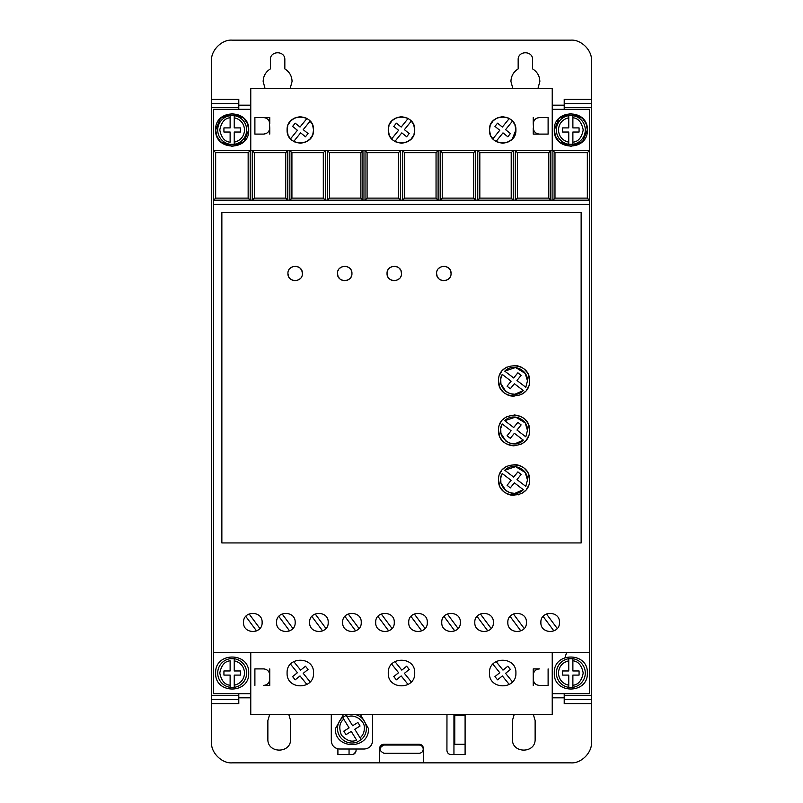 <?xml version="1.0" encoding="UTF-8"?>
<svg xmlns="http://www.w3.org/2000/svg" width="803" height="803" viewBox="0 0 803 803"><rect width="100%" height="100%" fill="white"/><g stroke="black" fill="none" stroke-linecap="round" stroke-linejoin="round"><path stroke-width="1.2" d="M556.369 673.024A14.454 14.454 0 0 1 568.755 658.721L568.755 660.809L568.755 658.721L572.88 658.721L572.88 660.809L572.88 658.721A14.454 14.454 0 0 1 572.88 687.338L572.88 685.24L572.88 687.338L568.755 687.338A14.454 14.454 0 0 1 556.369 673.024A14.454 14.454 0 0 0 568.755 687.338L568.755 685.24L568.755 687.338M234.245 658.721A14.454 14.454 0 0 1 234.245 687.338L234.245 685.24L234.245 687.338L230.12 687.338L230.12 675.092L223.927 675.092L223.927 670.967L230.12 670.967L230.12 660.809C224.77 661.27 221.327 665.336 219.791 673.024C221.327 680.723 224.77 684.788 230.12 685.24L230.12 687.338A14.454 14.454 0 0 1 230.12 658.721L234.245 658.721L234.245 670.967L240.438 670.967L240.438 675.092L234.245 675.092L234.245 685.24C240.609 683.644 244.052 679.569 244.574 673.024C244.052 666.48 240.609 662.415 234.245 660.809L234.245 658.721M556.369 129.976A14.454 14.454 0 0 1 568.755 115.662L568.755 127.908L562.562 127.908L562.562 132.033L568.755 132.033L568.755 144.279L572.88 144.279L572.88 132.033L579.073 132.033L579.073 127.908L572.88 127.908L572.88 115.662L568.755 115.662L568.755 117.76C562.391 119.356 558.948 123.431 558.426 129.976C558.948 136.52 562.391 140.585 568.755 142.191L568.755 144.279A14.454 14.454 0 0 1 556.369 129.976A14.454 14.454 0 0 0 568.755 144.279M234.245 115.662A14.454 14.454 0 0 1 234.245 144.279L234.245 142.191L234.245 144.279L230.12 144.279A14.454 14.454 0 0 1 230.12 115.662L230.12 117.76L230.12 115.662L234.245 115.662L234.245 117.76L234.245 115.662M354.374 714.329A14.454 14.454 0 0 1 361.189 739.683L360.095 737.907C362.846 735.397 364.261 732.296 364.331 728.572C365.516 720.923 353.972 713.124 347.308 717.079L352.627 725.731L357.907 722.489L360.065 726.012L354.785 729.254L361.189 739.683L357.666 741.842A14.454 14.454 0 0 1 342.7 717.46L343.794 719.247C339.478 722.429 338.675 727.699 341.385 735.056C346.715 740.808 351.784 742.474 356.572 740.065L351.262 731.413L345.983 734.655L343.825 731.131L349.104 727.889L342.7 717.46L346.223 715.302L347.308 717.079L346.223 715.302A14.454 14.454 0 0 1 349.506 714.329M265.09 88.671L263.153 81.444C263.344 75.994 265.753 71.818 270.38 68.928L270.38 59.763C269.969 50.448 285.246 50.438 284.834 59.763L284.834 68.928C289.461 71.818 291.87 75.994 292.061 81.444L290.134 88.671M512.866 88.671L510.939 81.444C511.13 75.994 513.539 71.818 518.166 68.928L518.166 59.763C517.754 50.448 533.021 50.438 532.62 59.763L532.62 68.928C537.247 71.818 539.656 75.994 539.847 81.444L537.91 88.671M554.301 673.024C553.277 651.715 588.358 651.715 587.334 673.024C588.358 694.334 553.277 694.334 554.301 673.024M215.666 673.024C214.642 651.715 249.723 651.715 248.699 673.024C249.723 694.334 214.642 694.334 215.666 673.024M555.475 136.108L554.301 129.976C553.277 108.666 588.358 108.666 587.334 129.976L582.657 141.499M586.16 123.843L587.334 129.976C588.358 151.285 553.277 151.285 554.301 129.976L558.988 118.442M559.139 118.292L570.722 113.454L582.346 118.141M582.496 118.292L586.039 123.542M216.84 136.108L215.666 129.976C214.642 108.666 249.723 108.666 248.699 129.976L244.012 141.499M247.525 123.843L248.699 129.976C249.723 151.285 214.642 151.285 215.666 129.976L220.343 118.442M220.504 118.292L232.077 113.454L243.71 118.141M243.861 118.292L247.394 123.542M276.573 622.435C276.001 634.43 295.735 634.43 295.163 622.435C295.735 610.451 276.001 610.451 276.573 622.435M309.617 622.435C309.045 634.43 328.768 634.43 328.196 622.435C328.768 610.451 309.045 610.451 309.617 622.435M243.54 622.435C242.968 634.43 262.691 634.43 262.119 622.435C262.691 610.451 242.968 610.451 243.54 622.435M342.65 622.435C342.078 634.43 361.812 634.43 361.24 622.435C361.812 610.451 342.078 610.451 342.65 622.435M375.694 622.435C375.111 634.43 394.845 634.43 394.273 622.435C394.845 610.451 375.111 610.451 375.694 622.435M408.727 622.435C408.155 634.43 427.889 634.43 427.306 622.435C427.889 610.451 408.155 610.451 408.727 622.435M441.76 622.435C441.188 634.43 460.922 634.43 460.35 622.435C460.922 610.451 441.188 610.451 441.76 622.435M474.804 622.435C474.232 634.43 493.955 634.43 493.383 622.435C493.955 610.451 474.232 610.451 474.804 622.435M507.837 622.435C507.265 634.43 526.999 634.43 526.427 622.435C526.999 610.451 507.265 610.451 507.837 622.435M540.881 622.435C540.309 634.43 560.032 634.43 559.46 622.435C560.032 610.451 540.309 610.451 540.881 622.435M360.306 714.329L368.467 728.572C369.48 749.882 334.399 749.882 335.423 728.572L343.584 714.329M419.126 745.043C421.625 745.304 423 746.68 423.251 749.179C423 751.668 421.615 753.043 419.126 753.304L384.025 753.304C378.695 750.554 378.695 747.804 384.025 745.043L419.126 745.043M514.462 123.983L512.475 121.102L505.579 129.664L510.407 133.549L507.807 136.761L502.989 132.876L496.093 141.428L497.338 142.061M498.292 142.442L502.688 143.185M503.11 143.175L507.115 142.422M508.018 142.061L512.003 139.331M512.264 139.07L515.897 129.976C516.64 147.019 488.716 147.019 489.459 129.976L490.372 134.784M490.894 135.958L492.881 138.839L499.777 130.287L494.949 126.392L497.549 123.18L502.367 127.065L509.263 118.513L508.018 117.88M312.106 123.983L310.119 121.102L303.223 129.664L308.051 133.549L305.451 136.761L300.633 132.876L293.737 141.428L294.982 142.061M295.936 142.442L300.332 143.185M300.754 143.175L304.759 142.422M305.662 142.061L309.647 139.331M309.908 139.07L312.377 135.396M312.819 134.282L313.541 129.976C314.284 147.019 286.36 147.019 287.103 129.976L288.016 134.784M288.538 135.958L290.525 138.839L297.421 130.287L292.593 126.392L295.193 123.18L300.011 127.065L306.907 118.513L305.662 117.88M413.284 123.983L411.297 121.102L404.401 129.664L409.229 133.549L406.629 136.761L401.811 132.876L394.915 141.428L396.16 142.061M397.114 142.442L401.51 143.185M401.932 143.175L405.937 142.422M406.84 142.061L410.825 139.331M411.086 139.07L413.555 135.396M413.997 134.282L414.719 129.976C415.462 147.019 387.538 147.019 388.281 129.976L389.194 134.784M389.716 135.958L391.703 138.839L398.599 130.287L393.771 126.392L396.371 123.18L401.189 127.065L408.085 118.513L406.84 117.88M489.459 673.024C488.646 690.078 516.71 690.078 515.897 673.024C516.71 655.981 488.646 655.981 489.459 673.024M388.281 673.024C387.468 690.078 415.532 690.078 414.719 673.024C415.532 655.981 387.468 655.981 388.281 673.024M287.103 673.024C286.29 690.078 314.354 690.078 313.541 673.024C314.354 655.981 286.29 655.981 287.103 673.024M436.601 273.482C436.19 264.157 451.467 264.157 451.055 273.482C451.467 282.797 436.2 282.807 436.601 273.482L437.113 276.142M437.474 276.925L438.719 278.591M440.385 279.835L441.168 280.197M441.931 280.448L443.828 280.709M445.725 280.448L446.488 280.197M447.271 279.835L448.937 278.591M450.182 276.925L450.553 276.142M387.046 273.482C386.634 264.157 401.912 264.157 401.5 273.482C401.912 282.797 386.634 282.807 387.046 273.482L387.558 276.142M387.919 276.925L389.164 278.591M390.83 279.835L391.613 280.197M392.376 280.448L394.273 280.709M396.17 280.448L396.933 280.197M397.716 279.835L399.382 278.591M400.627 276.925L400.988 276.142M337.491 273.482C337.079 264.157 352.346 264.157 351.945 273.482C352.356 282.797 337.079 282.807 337.491 273.482L337.993 276.142M338.364 276.925L339.609 278.591M341.275 279.835L342.058 280.197M342.821 280.448L344.718 280.709M346.615 280.448L347.378 280.197M348.161 279.835L349.827 278.591M351.072 276.925L351.433 276.142M287.936 273.482C287.524 264.157 302.791 264.157 302.39 273.482C302.791 282.797 287.524 282.807 287.936 273.482L288.438 276.142M288.809 276.925L290.054 278.591M291.72 279.835L292.503 280.197M293.266 280.458L295.163 280.709M297.06 280.448L297.823 280.197M298.606 279.835L300.272 278.591M301.516 276.925L301.878 276.142M498.553 479.963C497.679 459.989 530.392 459.989 529.518 479.963C530.392 499.938 497.679 499.938 498.553 479.963L499.637 485.664M500.269 487.07L501.072 488.435M501.604 489.208L503.079 490.914M504.796 492.39L505.559 492.932M506.934 493.725L508.339 494.367M509.965 494.909L514.03 495.451M518.106 494.909L519.732 494.367M521.137 493.725L522.512 492.932M523.275 492.39L524.981 490.914M526.457 489.208L526.999 488.435M527.792 487.07L528.434 485.664M498.553 430.408C497.679 410.433 530.392 410.433 529.518 430.408C530.392 450.383 497.679 450.383 498.553 430.408L499.637 436.109M500.269 437.515L501.072 438.88M501.604 439.653L503.079 441.359M504.796 442.834L505.559 443.366M506.934 444.169L508.339 444.812M509.965 445.354L514.03 445.896M521.137 444.169L522.512 443.366M523.275 442.834L524.981 441.359M526.457 439.653L526.999 438.88M527.792 437.515L528.434 436.109M498.553 380.853C497.679 360.878 530.392 360.878 529.518 380.853C530.392 400.827 497.679 400.827 498.553 380.853L499.637 386.554M500.269 387.959L501.072 389.325M501.604 390.097L503.079 391.804M504.796 393.279L505.559 393.811M506.934 394.614L508.339 395.247M509.965 395.799L514.03 396.341M521.137 394.614L522.512 393.811M523.275 393.279L524.981 391.804M526.457 390.097L526.999 389.325M527.792 387.949L528.434 386.554M525.242 472.576L527.461 479.963L525.814 486.397L516.971 479.612L521.117 474.463L517.895 471.873L513.689 477.102L504.776 470.257L515.586 466.633L525.192 472.495M504.776 470.257C512.565 461.986 528.053 468.621 527.461 479.963L525.814 486.397M525.242 423.02L527.461 430.408L525.814 436.842L516.971 430.057L521.117 424.907L517.895 422.318L513.689 427.537L504.776 420.692L515.586 417.078L525.192 422.94M504.776 420.692C512.565 412.431 528.053 419.066 527.461 430.408L525.814 436.842M525.242 373.465L527.461 380.853L525.814 387.287L516.971 380.502L521.117 375.352L517.895 372.763L513.689 377.982L504.776 371.137L515.586 367.523L525.192 373.385M504.776 371.137C512.565 362.876 528.053 369.51 527.461 380.853L525.814 387.287M564.208 109.318L564.208 107.672L591.47 107.672L591.47 103.537L564.208 103.537L564.208 107.672M591.47 99.411L591.47 103.537L564.208 103.537L564.208 99.411L591.47 99.411L591.47 60.797C592.343 50.448 581.091 39.317 570.823 40.15L232.177 40.15C221.839 39.277 210.697 50.529 211.53 60.797L211.53 103.537L238.792 103.537L238.792 99.411L211.53 99.411M564.208 703.589L564.208 699.463L591.47 699.463L591.47 703.589L564.208 703.589M591.47 699.463L591.47 695.328L564.208 695.328L564.208 699.463M564.208 695.328L564.208 693.682M211.53 103.537L211.53 107.672L238.792 107.672L238.792 103.537M238.792 107.672L238.792 109.318M238.792 693.682L238.792 695.328L211.53 695.328L211.53 699.463L238.792 699.463L238.792 695.328M238.792 699.463L238.792 703.589L211.53 703.589L211.53 742.203C210.657 752.552 221.909 763.683 232.177 762.85L379.608 762.85L379.608 748.396C379.869 745.897 381.244 744.522 383.744 744.271L419.256 744.271C421.756 744.522 423.131 745.897 423.392 748.396L423.392 762.85L570.823 762.85C581.161 763.723 592.303 752.471 591.47 742.203L591.47 703.589M533.292 714.329L535.129 720.522L535.129 739.101C535.762 753.756 511.772 753.756 512.414 739.101L512.414 720.522L514.251 714.329M288.759 714.329L290.586 720.522L290.586 739.101C291.228 753.756 267.238 753.756 267.871 739.101L267.871 720.522L269.708 714.329M465.098 714.329L465.098 754.589L451.055 754.589C448.566 754.328 447.181 752.953 446.93 750.464L446.97 714.329M356.07 749.018L356.07 750.464C355.819 752.953 354.434 754.328 351.945 754.589L337.902 754.589L337.902 748.848M552.233 693.682L589.402 693.682L589.402 109.318L552.233 109.318M250.767 109.318L213.598 109.318L213.598 693.682L250.767 693.682M379.608 762.85L423.392 762.85M211.53 699.463L211.53 703.589M211.53 107.672L211.53 695.328M591.47 695.328L591.47 107.672M533.242 668.899L539.435 668.899C535.671 669.27 533.604 671.328 533.242 675.092L533.242 668.899M533.242 685.421L533.242 679.228C533.604 682.982 535.671 685.049 539.435 685.421L548.108 685.421L548.108 668.899M269.758 685.421L263.565 685.421C267.329 685.049 269.396 682.982 269.758 679.228L269.758 685.421M269.758 668.899L269.758 675.092C269.396 671.328 267.329 669.27 263.565 668.899L254.892 668.899L254.892 685.421M331.298 714.329L331.298 740.757C331.79 745.776 334.54 748.526 339.559 749.018L364.331 749.018C369.35 748.526 372.1 745.776 372.592 740.757L372.592 714.329M533.242 117.579L533.242 123.772C533.624 120.038 535.691 117.971 539.435 117.579L548.108 117.579L548.108 134.101L539.435 134.101C535.691 133.71 533.624 131.652 533.242 127.908L533.242 134.101L548.108 134.101M582.496 141.649L570.923 146.487L559.289 141.81M559.139 141.649L555.606 136.4M269.758 134.101L269.758 127.908C269.376 131.652 267.309 133.71 263.565 134.101L254.892 134.101L254.892 117.579L263.565 117.579C267.309 117.971 269.376 120.038 269.758 123.772L269.758 117.579L254.892 117.579M243.861 141.649L232.278 146.487L220.654 141.81M220.504 141.649L216.961 136.4M419.256 744.271C421.766 744.511 423.141 745.887 423.392 748.396M379.608 748.396L380.783 745.515M380.823 745.475L383.744 744.271M349.054 749.018L349.054 754.589M453.946 754.589L453.946 714.329M465.098 744.271L454.769 744.271L454.769 715.363L465.098 715.363M351.945 754.589L353.28 754.368M353.461 754.298L355.849 751.799M215.666 152.68L248.147 152.68L250.205 150.623L213.598 150.623L215.666 152.68L215.666 198.11L213.598 200.178L552.916 200.178L554.983 198.11L554.983 152.68L587.334 152.68L589.402 150.623L250.205 150.623L250.205 200.178L248.147 198.11L215.666 198.11M554.983 152.68L552.916 150.623L552.916 200.178L589.402 200.178L587.334 198.11L587.334 152.68M589.402 204.303L213.598 204.303M589.402 652.377L213.598 652.377M221.859 542.938L581.141 542.938L581.141 212.564L221.859 212.564L221.859 542.938M250.767 652.377L250.767 714.329L552.233 714.329L552.233 652.377M250.767 150.623L250.767 88.671L552.233 88.671L552.233 150.623M533.242 123.772L533.674 130.186M269.326 121.494L269.758 127.908M490.181 125.659L489.459 129.976C488.716 112.922 516.64 112.922 515.897 129.976L514.984 125.168M287.825 125.659L287.103 129.976C286.36 112.922 314.284 112.922 313.541 129.976L312.628 125.168M389.003 125.659L388.281 129.976C387.538 112.922 415.462 112.922 414.719 129.976L413.806 125.168M285.727 152.68L285.727 198.11L287.785 200.178L287.785 150.623L285.727 152.68L254.34 152.68L252.272 150.623L252.272 200.178L254.34 198.11L254.34 152.68M323.308 152.68L323.308 198.11L325.366 200.178L325.366 150.623L323.308 152.68L291.921 152.68L289.853 150.623L289.853 200.178L291.921 198.11L291.921 152.68M360.888 152.68L360.888 198.11L362.946 200.178L362.946 150.623L360.888 152.68L329.501 152.68L327.433 150.623L327.433 200.178L329.501 198.11L329.501 152.68M398.469 152.68L398.469 198.11L400.526 200.178L400.526 150.623L398.469 152.68L367.081 152.68L365.014 150.623L365.014 200.178L367.081 198.11L367.081 152.68M436.049 152.68L436.049 198.11L438.107 200.178L438.107 150.623L436.049 152.68L404.662 152.68L402.594 150.623L402.594 200.178L404.662 198.11L404.662 152.68M473.629 152.68L473.629 198.11L475.687 200.178L475.687 150.623L473.629 152.68L442.242 152.68L440.174 150.623L440.174 200.178L442.242 198.11L442.242 152.68M511.21 152.68L511.21 198.11L513.268 200.178L513.268 150.623L511.21 152.68L479.823 152.68L477.755 150.623L477.755 200.178L479.823 198.11L479.823 152.68M548.79 152.68L548.79 198.11L550.848 200.178L550.848 150.623L548.79 152.68L517.403 152.68L515.335 150.623L515.335 200.178L517.403 198.11L517.403 152.68M587.334 198.11L554.983 198.11M533.242 679.228L533.242 675.092M269.758 679.228L269.758 675.092M248.147 152.68L248.147 198.11M539.435 117.579L537.157 118.021M536.484 118.332L535.049 119.396M533.985 120.821L533.674 121.494M533.985 130.859L535.049 132.284M536.484 133.358L537.157 133.669M263.565 134.101L265.843 133.669M266.516 133.358L267.951 132.284M269.015 130.859L269.326 130.186M269.015 120.821L267.951 119.396M266.516 118.332L265.843 118.021M507.064 117.509L502.668 116.756M502.246 116.766L498.241 117.519M497.338 117.88L493.353 120.611M493.092 120.872L490.623 124.545M304.708 117.509L300.312 116.756M299.89 116.766L295.885 117.519M294.982 117.88L290.997 120.611M290.736 120.872L288.267 124.545M405.886 117.509L401.49 116.756M401.068 116.766L397.063 117.519M396.16 117.88L392.175 120.611M391.914 120.872L389.445 124.545M285.727 198.11L254.34 198.11M323.308 198.11L291.921 198.11M360.888 198.11L329.501 198.11M398.469 198.11L367.081 198.11M436.049 198.11L404.662 198.11M473.629 198.11L442.242 198.11M511.21 198.11L479.823 198.11M548.79 198.11L517.403 198.11M282.124 613.934L292.924 628.478M289.612 630.947L278.812 616.393M315.167 613.934L325.968 628.478M322.645 630.947L311.845 616.393M249.091 613.934L259.891 628.478M256.569 630.947L245.768 616.393M348.201 613.934L359.001 628.478M355.689 630.947L344.889 616.393M381.234 613.934L392.035 628.478M388.722 630.947L377.922 616.393M414.278 613.934L425.078 628.478M421.766 630.947L410.965 616.393M447.311 613.934L458.111 628.478M454.799 630.947L443.999 616.393M480.355 613.934L491.155 628.478M487.833 630.947L477.032 616.393M513.388 613.934L524.188 628.478M520.876 630.947L510.076 616.393M546.431 613.934L557.232 628.478M553.909 630.947L543.109 616.393M451.055 273.482L450.553 270.822M450.182 270.039L448.937 268.373M447.271 267.128L446.488 266.757M445.725 266.506L443.828 266.255M441.931 266.506L441.168 266.757M440.385 267.128L438.719 268.373M437.474 270.039L437.113 270.822M401.5 273.482L400.988 270.822M400.627 270.039L399.382 268.373M397.716 267.128L396.933 266.757M396.17 266.506L394.273 266.255M392.376 266.506L391.613 266.757M390.83 267.128L389.164 268.373M387.919 270.039L387.558 270.822M351.945 273.482L351.433 270.822M351.072 270.039L349.827 268.373M348.161 267.128L347.378 266.757M346.615 266.506L344.718 266.255M342.821 266.506L342.058 266.757M341.275 267.128L339.609 268.373M338.364 270.039L337.993 270.822M302.39 273.482L301.878 270.822M301.516 270.039L300.272 268.373M298.606 267.128L297.823 266.757M297.06 266.506L295.163 266.255M293.256 266.506L292.503 266.757M291.72 267.128L290.054 268.373M288.809 270.039L288.438 270.822M529.518 479.963L528.434 474.262M527.792 472.857L526.999 471.491M526.457 470.719L524.981 469.012M523.275 467.537L522.512 467.005M521.137 466.202L519.732 465.569M518.106 465.017L514.03 464.475M506.934 466.202L505.559 467.005M504.796 467.537L503.079 469.012M501.604 470.719L501.072 471.491M500.269 472.867L499.637 474.262M529.518 430.408L528.434 424.707M527.792 423.301L526.999 421.936M526.457 421.163L524.981 419.457M523.275 417.982L522.512 417.45M521.137 416.647L519.732 416.004M518.106 415.462L514.03 414.92M506.934 416.647L505.559 417.45M504.796 417.982L503.079 419.457M501.604 421.163L501.072 421.936M500.269 423.301L499.637 424.707M529.518 380.853L528.434 375.152M527.792 373.746L526.999 372.381M526.457 371.608L524.981 369.902M523.275 368.426L522.512 367.884M521.137 367.091L519.732 366.449M518.106 365.907L514.03 365.365M506.934 367.091L505.559 367.884M504.796 368.426L503.079 369.902M501.604 371.608L501.072 372.381M500.269 373.746L499.637 375.152M509.263 684.487L502.367 675.935L497.549 679.82L494.949 676.608L499.777 672.713L492.881 664.161M496.093 661.572L502.989 670.124L507.807 666.239L510.407 669.451L505.579 673.336L512.475 681.898M408.085 684.487L401.189 675.935L396.371 679.82L393.771 676.608L398.599 672.713L391.703 664.161M394.915 661.572L401.811 670.124L406.629 666.239L409.229 669.451L404.401 673.336L411.297 681.898M306.907 684.487L300.011 675.935L295.193 679.82L292.593 676.608L297.421 672.713L290.525 664.161M293.737 661.572L300.633 670.124L305.451 666.239L308.051 669.451L303.223 673.336L310.119 681.898M500.771 477.885L502.256 473.529L511.099 480.314L507.084 485.303L510.306 487.893L514.382 482.834L523.295 489.679L514.853 493.363M514.753 493.363L510.116 492.801M509.935 492.751L505.96 490.683M505.86 490.613L500.921 482.844M500.901 482.733L500.751 478.066M500.771 428.33L502.256 423.974L511.099 430.759L507.084 435.748L510.306 438.338L514.382 433.279L523.295 440.124L514.853 443.808M514.753 443.808L510.116 443.246M509.935 443.186L505.96 441.128M505.86 441.058L500.921 433.279M500.901 433.178L500.751 428.511M500.771 378.775L502.256 374.419L511.099 381.204L507.084 386.193L510.306 388.782L514.382 383.714L523.295 390.559L514.853 394.243M514.753 394.253L510.116 393.691M509.935 393.631L505.96 391.573M505.86 391.503L500.921 383.724M500.901 383.623L500.751 378.956M523.295 489.679C513.177 500.5 494.417 486.106 502.256 473.529M523.295 440.124C513.177 450.945 494.417 436.551 502.256 423.974M523.295 390.559C513.177 401.39 494.417 386.996 502.256 374.419M572.88 115.662A14.454 14.454 0 0 1 572.88 144.279L572.88 142.191C578.23 141.729 581.673 137.664 583.209 129.976C581.673 122.277 578.23 118.212 572.88 117.76L572.88 115.662A14.454 14.454 0 0 1 572.88 144.279M230.12 142.191L230.12 132.033L223.927 132.033L223.927 127.908L230.12 127.908L230.12 117.76C224.77 118.212 221.327 122.277 219.791 129.976C221.327 137.664 224.77 141.729 230.12 142.191M568.755 675.092L568.755 685.24C562.391 683.644 558.948 679.569 558.426 673.024C558.948 666.48 562.391 662.415 568.755 660.809L568.755 670.967L562.562 670.967L562.562 675.092L568.755 675.092M572.88 670.967L572.88 660.809C578.23 661.27 581.673 665.336 583.209 673.024C581.673 680.723 578.23 684.788 572.88 685.24L572.88 675.092L579.073 675.092L579.073 670.967L572.88 670.967M240.438 127.908L240.438 132.033L234.245 132.033L234.245 142.191C240.609 140.585 244.052 136.52 244.574 129.976C244.052 123.431 240.609 119.356 234.245 117.76L234.245 127.908L240.438 127.908M572.88 658.721A14.454 14.454 0 0 1 572.88 687.338M230.12 687.338A14.454 14.454 0 0 1 230.12 658.721M230.12 144.279A14.454 14.454 0 0 1 230.12 115.662M357.666 741.842A14.454 14.454 0 0 1 342.7 717.46M564.208 697.807L552.233 697.807M250.767 697.807L238.792 697.807M238.792 105.193L250.767 105.193M552.233 105.193L564.208 105.193M246.631 673.024A14.454 14.454 0 0 1 234.245 687.338M246.631 129.976A14.454 14.454 0 0 1 234.245 144.279M366.399 728.572A14.454 14.454 0 0 1 361.189 739.683M565.021 657.567L566.647 652.377"/></g></svg>
